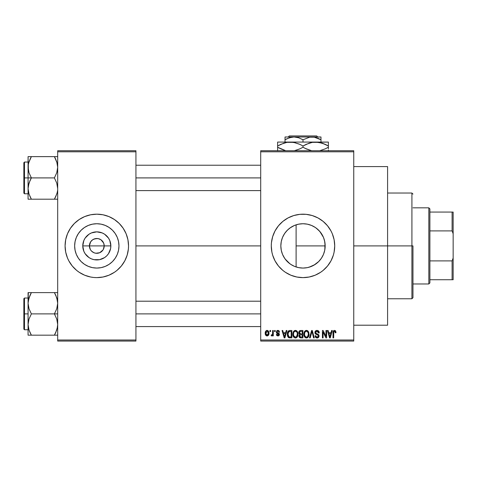 <?xml version="1.0" encoding="UTF-8"?>
<svg xmlns="http://www.w3.org/2000/svg" width="477" height="477" viewBox="0 0 477 477"><rect width="100%" height="100%" fill="white"/><g stroke="black" fill="none" stroke-linecap="round" stroke-linejoin="round"><path stroke-width="0.72" d="M90.326 249.477L89.408 245.899A7.399 7.399 0 0 0 96.807 253.305A7.399 7.399 0 0 0 104.213 245.899L110.855 245.899A14.042 14.042 0 0 1 96.807 259.941A14.042 14.042 0 0 1 82.765 245.899L104.213 245.899A7.399 7.399 0 0 1 96.807 253.305A7.399 7.399 0 0 1 89.408 245.899L90.654 241.791L92.699 239.746L95.364 238.643L98.256 238.643L100.921 239.746L103.646 243.067L104.213 245.899L103.288 249.477M94.631 252.977L95.764 253.227M96.199 253.281L99.645 252.738L95.841 253.239L93.975 252.738L91.578 251.135L92.699 252.059M93.301 252.422L93.975 252.738M90.654 250.014L91.578 251.135L90.654 250.014M118.97 245.899A22.163 22.163 0 0 1 96.807 268.062A22.163 22.163 0 0 1 74.645 245.899L75.074 241.577L76.332 237.421L78.383 233.587L81.138 230.23L84.495 227.475L88.328 225.424L92.484 224.166L96.807 223.737L101.136 224.166L105.292 225.424L109.126 227.475L112.483 230.23L115.237 233.587L117.288 237.421L118.546 241.577L118.97 245.899L118.546 250.228L117.288 254.384L115.237 258.212L112.483 261.575L109.126 264.33L105.292 266.375L101.136 267.639L96.807 268.062L92.484 267.639L88.328 266.375L84.495 264.33L81.138 261.575L78.383 258.212L76.332 254.384L75.074 250.228L74.645 245.899A22.163 22.163 0 0 1 96.807 223.737A22.163 22.163 0 0 1 118.97 245.899M65.087 245.929A31.72 31.72 0 0 0 67.495 258.027L68.831 260.853A31.72 31.72 0 0 0 74.352 268.307M67.507 258.057A31.72 31.72 0 0 0 68.831 260.853L72.289 266.023L76.684 270.423L79.188 272.278L84.673 275.211L90.624 277.012L93.701 277.471L96.807 277.626L102.996 277.012A31.72 31.72 0 0 0 106.001 276.261M74.406 268.354A31.72 31.72 0 0 0 87.583 276.249L84.673 275.211M87.619 276.261A31.72 31.72 0 0 0 90.624 277.012M106.037 276.249A31.72 31.72 0 0 0 119.214 268.354M119.262 268.307A31.72 31.72 0 0 0 126.113 258.057M126.125 258.027A31.72 31.72 0 0 0 128.534 245.929M102.996 277.012L108.947 275.211L114.432 272.278L116.937 270.423L121.331 266.023L124.783 260.853L127.168 255.112L128.379 249.012L128.534 245.899A31.72 31.72 0 0 1 96.807 277.626A31.72 31.72 0 0 1 65.087 245.899L65.695 252.089L67.501 258.039L66.452 255.112M324.682 250.503L325.165 245.899A22.163 22.163 0 0 1 303.002 268.062A22.163 22.163 0 0 1 280.84 245.899L281.251 250.163M323.311 254.772L323.466 254.414M319.84 260.311L318.988 261.253M314.933 264.58L309.066 267.215L313.86 265.224L318.785 261.462M302.561 268.062L298.656 267.633L302.937 268.062M290.362 264.109L291.459 264.818M286.158 260.311L288.591 262.744M282.545 254.426L284.793 258.534M281.275 250.282L282.503 254.336M271.282 245.929A31.72 31.72 0 0 0 272.635 255.088M272.653 255.135A31.72 31.72 0 0 0 275.014 260.836M333.363 255.082A31.72 31.72 0 0 0 334.723 245.899A31.72 31.72 0 0 1 303.002 277.626A31.72 31.72 0 0 1 271.282 245.899L271.89 252.089L272.647 255.112L275.026 260.853A31.72 31.72 0 0 0 293.778 276.255M293.808 276.261A31.72 31.72 0 0 0 312.196 276.261M312.226 276.255A31.72 31.72 0 0 0 333.345 255.135M353.755 245.899L387.592 245.899L387.592 166.598L387.592 245.899L353.755 245.899M135.933 245.899L260.704 245.899L135.933 245.899M102.966 250.014L99.645 252.738M298.674 267.639L295.156 266.631M309.054 267.221L307.766 267.549M307.045 267.692L306.508 267.788M318.457 261.784L315.565 264.157M322.726 256.012L321.415 258.23M324.539 251.117L323.776 253.615M325.01 243.288L324.813 249.829M281.197 249.894L280.84 245.899L281.203 241.905M282.289 253.782L281.43 250.985M283.272 256L282.795 255.004M284.107 257.485L283.278 256.018M289.95 263.817L285.097 258.963M293.856 266.088L292.896 265.629M260.704 150.738L353.755 150.738L260.704 150.738L260.704 151.793L353.755 151.793L353.755 340.012L260.704 340.012L260.704 150.738M260.704 341.067L353.755 341.067L353.755 150.738L353.755 151.793L260.704 151.793L260.704 340.012L353.755 340.012L353.755 341.067L260.704 341.067L260.704 340.012L260.704 341.067M269.934 330.495L269.934 331.551L270.608 331.551L270.608 330.495L269.934 330.495L270.608 330.495L269.934 330.495L269.934 331.551L270.608 331.551L270.608 330.495L270.608 331.551L269.934 331.551L269.934 330.495M274.549 330.495L274.549 331.551L275.223 331.551L275.223 330.495L274.549 330.495L275.223 330.495L274.549 330.495L274.549 331.551L275.223 331.551L275.223 330.495L275.223 331.551L274.549 331.551L274.549 330.495M286.242 330.495L285.663 332.702L283.332 332.702L282.748 330.495L282.044 330.495L284.191 337.895L284.9 337.895L286.945 330.495L286.242 330.495L286.945 330.495L286.242 330.495L285.663 332.702L283.332 332.702L282.748 330.495L282.044 330.495L284.191 337.895L284.9 337.895L286.945 330.495L284.9 337.895L284.191 337.895L282.044 330.495L282.748 330.495M297.338 331.557L295.99 330.472L294.291 330.698L293.307 331.825L292.842 333.495L292.932 335.462L293.784 337.257L295.084 337.966L296.628 337.609L297.481 336.631L297.976 334.747L297.338 331.557L295.406 330.394L293.48 331.527L292.812 334.186C292.693 336.237 293.558 337.507 295.4 337.99C297.284 337.495 298.149 336.196 298 334.097L297.338 331.557M308.392 331.557L307.045 330.472L305.346 330.698L304.362 331.825L303.897 333.495L303.986 335.462L304.839 337.257L306.139 337.966L307.683 337.609L308.536 336.631L309.03 334.747L308.392 331.557L306.461 330.394L304.535 331.527L303.867 334.186C303.748 336.237 304.612 337.507 306.455 337.99C308.339 337.495 309.203 336.196 309.054 334.097L308.392 331.557M317.938 330.573L319.244 332.898C319.214 331.39 318.475 330.555 317.014 330.394L315.488 330.996L314.921 332.541L315.494 334.007L318.272 335.355L318.213 336.595L317.36 337.114L316.299 336.881L315.786 335.683L315.112 335.778L315.637 337.346L316.931 337.984L318.547 337.412L319.03 335.593L318.29 334.359L315.905 333.345L315.738 331.897L317.288 331.294L318.141 331.765L318.57 332.994L319.244 332.898L318.678 331.133L317.253 330.406M331.61 330.495L331.032 332.702L328.707 332.702L328.122 330.495L327.419 330.495L329.565 337.895L330.275 337.895L332.32 330.495L331.61 330.495L332.32 330.495L331.61 330.495L331.032 332.702L328.707 332.702L328.122 330.495L327.419 330.495L329.565 337.895L330.275 337.895L332.32 330.495L330.275 337.895L329.565 337.895L327.419 330.495L328.122 330.495M275.026 260.853L278.479 266.023L282.879 270.423L285.377 272.278L290.863 275.211L296.813 277.012L303.002 277.626L309.191 277.012L315.142 275.211L320.622 272.278L323.126 270.423L327.52 266.023L330.978 260.853L333.357 255.112L334.115 252.089L334.723 245.899L334.115 239.71L332.308 233.76L330.978 230.946L327.52 225.776L323.126 221.382L317.956 217.923L312.208 215.544L306.109 214.334L299.89 214.334L293.79 215.544L288.048 217.923L282.879 221.382L278.479 225.776L275.026 230.946L272.647 236.693L271.431 242.793L271.282 245.899A31.72 31.72 0 0 1 303.002 214.179A31.72 31.72 0 0 1 334.723 245.899A31.72 31.72 0 0 0 333.363 236.723M335.975 332.702L335.301 332.797L335.975 332.702L335.373 330.686L334.311 330.406L333.435 330.895L333 332.457L332.994 337.895L333.667 337.895L333.805 331.706L334.723 331.3L335.301 332.797L335.975 332.702L335.635 331.02M325.976 330.495L325.976 336.416L323.144 330.495L322.416 330.495L322.416 337.895L323.09 337.895L323.09 331.962L325.928 337.895L326.65 337.895L326.65 330.495L325.976 330.495L326.65 330.495L325.976 330.495L325.976 336.416L323.144 330.495L322.416 330.495L322.416 337.895L323.09 337.895L323.09 331.962L325.928 337.895L326.65 337.895L326.65 330.495L326.65 337.895L325.928 337.895M311.696 332.523L310.211 337.895L309.507 337.895L311.618 330.495L309.507 337.895L310.211 337.895L311.988 331.36L313.574 337.895L314.271 337.895L312.274 330.495L311.618 330.495L312.274 330.495L311.618 330.495L309.507 337.895L310.211 337.895L311.988 331.36L313.574 337.895L314.271 337.895L312.274 330.495L314.271 337.895L313.574 337.895L312.119 331.944M300.605 330.495L299.276 331.068L298.769 332.666L298.966 333.715L299.693 334.484L299.055 335.373L299.085 336.762L299.681 337.603L300.814 337.895L302.907 337.895L302.907 330.495L300.82 330.495C299.467 330.549 298.787 331.276 298.769 332.666L299.693 334.484L298.966 336.035L300.814 337.895L302.907 337.895L302.907 330.495L302.907 337.895L300.623 337.889M289.879 330.495L288.645 330.776L287.822 331.736L287.357 333.596L287.5 335.826L288.782 337.71L291.852 337.895L291.852 330.495L289.879 330.495C288.007 330.883 287.154 332.129 287.333 334.234L288.901 337.758L291.852 337.895L291.852 330.495L291.852 337.895M279.546 332.129L278.872 332.225L279.546 332.129L277.906 330.394L276.702 330.895L276.451 332.982L278.777 334.544L277.906 335.206L277.048 334.335L276.374 334.437L276.815 335.552L278.234 335.951L279.355 335.039L279.17 333.536L276.988 332.26L277.209 331.378L277.858 331.163L278.592 331.467L278.872 332.225L279.546 332.129L279.087 330.901L278.073 330.4M272.623 330.495L272.498 334.383L272.063 334.967L271.377 334.914L271.18 335.683L271.985 335.945L272.623 335.015L272.623 335.874L273.297 335.874L273.297 330.495L272.623 330.495L273.297 330.495L272.623 330.495L272.498 334.383L271.377 334.914L271.18 335.683L271.824 335.975L272.623 335.015L272.623 335.874L273.297 335.874L273.297 330.495L273.297 335.874L272.623 335.874M267.096 330.394L265.576 331.378L265.224 333.238L265.731 335.23L267.096 335.975L268.605 335.009L268.974 333.184L268.605 331.36L267.096 330.394C265.719 330.752 265.093 331.694 265.224 333.238C265.129 334.729 265.749 335.641 267.096 335.975C268.462 335.629 269.088 334.705 268.974 333.184C269.082 331.67 268.456 330.74 267.096 330.394L266.977 330.4M292.914 226.17L293.868 225.71M295.15 225.174L298.662 224.166M284.793 233.265L287.351 230.212L290.362 227.696M291.459 226.98L292.89 226.181M282.801 236.783L284.113 234.308M281.424 240.825L282.283 238.023M323.579 237.671L324.682 241.302M324.813 241.976L325.004 243.27M323.466 237.385L319.846 231.5L323.311 237.033M315.571 227.648L318.463 230.027M318.982 230.546L319.84 231.494M307.76 224.256L311.529 225.448L314.933 227.225M311.505 225.436L309.048 224.578M303.3 223.743L307.045 224.112M301.237 223.808L302.549 223.743M281.12 242.394L280.84 245.899A22.163 22.163 0 0 1 303.002 223.737A22.163 22.163 0 0 1 325.165 245.899L324.736 250.228L323.478 254.384L321.426 258.212L318.672 261.575L315.315 264.33L311.481 266.375L307.325 267.639L303.002 268.062L298.68 267.639L294.518 266.375L290.69 264.33L287.327 261.575L284.572 258.212L282.527 254.384L281.263 250.228L280.84 245.899L281.263 241.577L282.527 237.421L284.572 233.587L287.327 230.23L290.69 227.475L294.518 225.424L298.68 224.166L303.002 223.737L307.325 224.166L311.481 225.424L315.315 227.475L318.672 230.23L321.426 233.587L323.478 237.421L324.736 241.577L325.165 245.899L296.104 245.899L296.104 224.84L294.542 225.418M104.213 245.899L89.408 245.899A7.399 7.399 0 0 1 96.807 238.5A7.399 7.399 0 0 1 104.213 245.899A7.399 7.399 0 0 0 96.807 238.5A7.399 7.399 0 0 0 89.408 245.899L82.765 245.899L83.839 240.527L85.133 238.101L89.008 234.225L91.435 232.931L96.807 231.858L102.185 232.931L104.612 234.225L108.488 238.101L109.782 240.527L110.855 245.899L110.581 248.642L108.488 253.704L106.741 255.833L104.612 257.58L99.55 259.673L94.07 259.673L91.435 258.874L89.008 257.58L85.133 253.704L83.839 251.278L82.765 245.899A14.042 14.042 0 0 1 96.807 231.858A14.042 14.042 0 0 1 110.855 245.899L104.213 245.899M57.687 341.067L135.933 341.067L135.933 340.012L57.687 340.012L57.687 151.793L135.933 151.793L135.933 340.012L135.933 150.738L57.687 150.738L135.933 150.738L135.933 151.793L57.687 151.793L57.687 150.738L57.687 340.012L135.933 340.012L135.933 341.067L57.687 341.067L57.687 340.012L57.687 341.067M128.534 245.899L127.919 239.71L126.119 233.76L123.185 228.28L119.238 223.469L114.432 219.527L108.947 216.594L102.996 214.787L96.807 214.179L90.624 214.787L84.673 216.594L79.188 219.527L74.382 223.469L70.435 228.28L67.501 233.76L65.695 239.71L65.087 245.899A31.72 31.72 0 0 1 96.807 214.179A31.72 31.72 0 0 1 128.534 245.899L128.379 249.012M387.592 325.207L387.592 245.899L387.592 325.207L353.755 325.207M333.345 236.67A31.72 31.72 0 0 0 312.226 215.55M312.196 215.544A31.72 31.72 0 0 0 293.808 215.544M293.778 215.55A31.72 31.72 0 0 0 275.032 230.934M275.014 230.963A31.72 31.72 0 0 0 272.653 236.67M272.635 236.717A31.72 31.72 0 0 0 271.282 245.87M334.484 242.018L334.258 240.48M315.142 216.594L314.188 216.218M282.879 221.382L280.571 223.469M273.697 233.76L273.136 235.215M290.863 275.211L291.525 275.473M323.126 270.423L325.433 268.33M334.258 251.325L334.484 249.787M285.103 232.83L283.29 235.769M288.615 229.043L286.17 231.482M294.476 225.442L289.962 227.982M319.846 231.5L316.054 227.988M323.782 238.19L323.489 237.451M296.104 224.84L296.104 245.899L325.165 245.899L324.545 240.706M128.534 245.87A31.72 31.72 0 0 0 126.125 233.778M127.168 236.693L126.119 233.76A31.72 31.72 0 0 0 119.262 223.492M119.214 223.445A31.72 31.72 0 0 0 106.037 215.55M108.947 216.594L106.019 215.544A31.72 31.72 0 0 0 102.996 214.787M90.624 214.787A31.72 31.72 0 0 0 87.619 215.538M87.583 215.55A31.72 31.72 0 0 0 74.406 223.445M74.352 223.492A31.72 31.72 0 0 0 67.507 233.748L68.831 230.946M67.495 233.778A31.72 31.72 0 0 0 65.087 245.87M76.684 221.382L75.98 221.978M65.242 242.793L65.087 245.899M116.937 270.423L117.64 269.827M124.783 260.853L126.119 258.039M109.126 227.475L105.292 225.424M78.383 233.587L76.332 237.421M84.495 264.33L88.328 266.375M115.237 258.212L117.288 254.384M90.654 241.791L90.326 242.328M97.421 238.524L93.975 239.06M98.989 238.828L97.857 238.572M100.319 239.382L99.645 239.06M101.518 240.187L100.921 239.746M102.537 241.213L102.042 240.67M103.288 242.328L102.966 241.791M335.921 331.938L335.957 332.236M334.604 331.271L335.289 332.558M335.242 332.147L335.17 331.843M333.858 331.604L334.484 331.265L333.691 332.177M333.667 332.815L333.667 337.895L332.994 337.895L333.667 337.895M335.569 330.919L334.514 330.394C333.334 330.698 332.827 331.521 332.994 332.868L332.994 332.666M333 332.457L333.226 331.265M333.232 331.253L333.727 330.621M333.918 330.513L334.514 330.394M329.768 336.684L328.933 333.566L330.805 333.566L329.869 337.126L329.488 335.605L329.822 336.905M329.589 335.981L328.933 333.566L330.805 333.566L329.869 337.126M323.09 337.895L322.416 337.895L322.416 330.495L323.144 330.495M317.604 331.39L316.955 331.265L318.57 332.994L319.244 332.898L318.57 332.994L318.457 332.344M318.451 332.332L318.141 331.771M315.983 331.587L315.595 332.529L316.692 331.276M316.698 333.745L315.595 332.529L315.738 333.131M315.112 335.778L315.786 335.683L315.112 335.778C315.154 337.126 315.834 337.865 317.139 337.99L319.053 335.963L317.038 333.858M317.64 334.055L317.271 333.93M318.785 334.896L318.94 335.236M318.952 335.265L319.03 335.593M319.03 336.351L318.94 336.732M318.928 336.762L318.553 337.406M318.052 337.794L317.527 337.96M316.317 337.841L315.953 337.638M315.243 336.613L315.148 336.207M316.853 337.108L315.816 335.957M318.213 336.595L318.38 335.939L317.241 337.12M318.38 335.939L317.938 334.997M317.014 330.394C315.696 330.489 314.993 331.205 314.921 332.541L315.941 334.305L318.171 335.182L316.931 334.639M315.16 333.584L314.975 333.083M316.138 330.549L315.118 331.575M315.5 330.984L315.804 330.728M316.185 330.531L316.591 330.43M318.678 331.133L318.344 330.811M308.673 332.093L308.899 332.749M309.03 334.776L308.953 335.373M308.822 335.927L308.702 336.273M307.683 337.615L307.343 337.805M307.105 337.895L306.789 337.966M305.244 337.609L305.721 337.859M303.986 335.456L303.932 335.146M303.867 334.186L303.873 333.834M303.897 333.501L304.004 332.821M304.213 332.147L304.362 331.825M304.445 331.676L304.708 331.288M305.34 330.704L306.156 330.418M307.582 330.71L308.035 331.092M307.593 330.716L308.041 331.092M306.759 330.418L306.461 330.394M303.873 334.508L303.891 334.824M306.037 337.066L304.827 335.88L304.541 334.21C304.415 332.63 305.059 331.646 306.467 331.265C307.838 331.622 308.476 332.564 308.386 334.085L307.593 336.667L308.386 334.085C308.536 335.713 307.892 336.726 306.455 337.126L305.447 336.756L304.827 335.88L305.912 337.024M305.751 331.426L306.341 331.265M307.623 331.765L306.467 331.265L307.397 331.569M307.397 336.828L306.58 337.12M304.541 334.21L304.606 335.063L304.541 334.21M304.761 332.648L304.547 333.966L304.916 332.296M308.386 334.085L308.363 333.608L308.386 334.085M307.981 332.242L307.713 331.861M299.675 337.597L299.246 337.102M299.085 336.768L298.996 336.41M299.604 334.55L298.769 332.666M298.781 332.451L298.888 331.807M299.276 331.068L299.043 331.426M300.904 333.954L302.233 333.954L302.233 331.36L300.802 331.36L302.233 331.36L302.233 333.954L300.904 333.954L299.443 332.66L300.111 331.449L299.461 332.94L300.111 331.449L300.802 331.36L300.277 331.402M300.79 337.024L299.634 335.909L300.266 334.89L300.969 334.818L302.233 334.818L302.233 337.03L300.76 337.024M300.266 334.89L300.969 334.818L300.266 334.89M299.836 333.679L300.343 333.912L299.461 332.94M300.969 334.818L302.233 334.818L302.233 337.03L301.059 337.03M299.663 335.593L299.86 335.152M297.618 332.093L297.845 332.749M297.994 333.763L297.964 333.435M297.976 334.759L297.898 335.367M297.767 335.927L297.648 336.273M297.612 336.351L297.308 336.911M296.628 337.615L296.289 337.805M296.05 337.895L295.734 337.966M292.836 334.824L292.878 335.146M292.812 334.186L292.818 333.834M293.158 332.147L293.307 331.825M294.291 330.704L295.102 330.418M295.406 330.394L295.973 330.466M296.539 330.716L296.986 331.092M297.642 332.147L297.505 331.843M293.128 336.166L293.361 336.661M294.023 336.363L295.4 337.126L293.772 335.88L293.486 334.21C293.361 332.63 294.005 331.646 295.412 331.265C296.783 331.622 297.421 332.564 297.332 334.085L296.539 336.667L297.332 334.085C297.481 335.713 296.837 336.726 295.4 337.126L294.392 336.756L293.772 335.88L294.029 336.368M294.697 331.426L295.287 331.265M296.569 331.765L295.531 331.265L296.342 331.569M295.895 337.054L295.525 337.12M293.486 334.21L293.671 332.755L293.486 334.21M293.707 332.648L293.862 332.296M297.332 334.085L297.308 333.608L297.332 334.085M297.117 332.66L297.308 333.608M288.782 337.704L289.736 337.889M288.448 337.507L288.096 337.144M287.84 336.732L287.631 336.255M287.625 336.237L287.5 335.826M287.392 335.248L287.345 334.759M287.685 332.052L287.81 331.753M288.388 330.96L289.545 330.507M288.18 335.719L288.054 335.081M288.698 331.742L288.007 334.246L288.275 332.439L289.968 331.36L291.179 331.36L291.179 337.03L289.026 336.881L288.007 334.246L288.18 332.743M288.275 332.439L288.818 331.64M289.569 331.378L291.179 331.36L291.179 337.03L289.986 337.03M288.49 336.386L288.239 335.891M288.019 333.787L288.042 334.985M288.519 331.95L288.973 331.545M284.22 335.981L283.559 333.566L285.431 333.566L284.495 337.126L283.559 333.566L285.431 333.566L284.495 337.126L284.37 336.553M284.632 336.416L284.56 336.768M278.735 330.603L279.081 330.895L278.735 330.597M278.264 331.235L278.789 331.819M278.759 331.748L278.532 331.408M276.964 331.831L277.513 331.211M276.374 334.437L277.048 334.335L276.374 334.437L277.93 335.975L279.45 334.437L277.125 332.487M278.389 333.006L278.824 333.214M279.355 335.039L279.188 335.367M276.505 335.033L276.421 334.735M277.048 334.335L277.906 335.206L277.119 334.669M277.703 335.188L278.21 335.176M278.777 334.544L277.906 335.206L278.777 334.544L277.793 333.793L278.723 334.299M277.99 333.858L277.209 333.584M277.906 330.394L276.278 332.135L277.793 333.793M276.869 330.728L277.572 330.424M271.18 335.683L271.824 335.975L271.18 335.683L271.377 334.914L272.063 334.967M271.377 334.914L272.498 334.383L272.623 333.286M271.735 335.003L272.456 334.52M267.329 330.412L267.776 330.543M268.784 331.789L268.897 332.254M268.575 335.069L268.336 335.397M266.399 335.814L265.725 335.224M265.606 335.033L265.439 334.669M265.278 334.031L265.23 333.471M266.351 330.573L266.858 330.412M268.301 333.184L267.198 335.2L265.904 333.512L267.078 331.163L268.289 332.857L267.925 334.741L268.301 333.184M265.939 333.84L265.904 333.512M266.512 334.991L266.238 334.687M265.904 332.863L265.939 332.547M268.253 332.499L268.134 332.028M268.08 331.903L268.289 332.857M330.179 335.725L330.084 336.07M307.546 331.688L308.363 333.608M289.742 337.024L289.14 336.929M284.805 335.725L284.715 336.07M266.112 334.472L266.005 334.162M266.005 332.225L266.106 331.914M428.829 207.835L429.89 208.89L429.89 212.068L429.89 208.89L428.829 207.835L412.969 207.835L428.829 207.835L428.829 283.97L412.969 283.97L428.829 283.97L428.829 207.835M429.89 282.909L428.829 283.97L429.89 282.909L429.89 279.737L429.89 282.909M429.89 230.91L429.89 260.895L429.89 212.068L429.89 230.91L452.095 230.91L453.15 233.754L453.15 258.051L452.095 260.895L429.89 260.895L429.89 279.737L429.89 260.895L452.095 260.895L452.095 279.737L453.15 279.737L453.15 258.051L453.15 279.737L452.095 279.737L452.095 260.895L453.15 258.051L453.15 212.068L429.89 212.068L452.095 212.068L452.095 230.91L452.095 212.068L453.15 212.068L453.15 233.754L452.095 230.91L429.89 230.91M429.89 279.737L452.095 279.737L429.89 279.737M411.913 245.899L412.969 245.899L412.969 297.714L412.969 245.899L411.913 245.899L411.913 193.03L411.913 245.899L387.592 245.899L411.913 245.899L411.913 298.769L411.913 245.899M296.104 245.899L296.104 266.965L296.104 245.899M55.004 157.726L54.396 156.629L57.687 156.629L31.375 156.629L30.045 159.163L31.375 156.629L54.396 156.629L57.139 163.056M57.115 162.973L57.431 164.416M55.809 196.464L54.396 199.195L31.375 199.195L29.002 194.038L28.077 188.552L28.996 183.09L31.375 177.909L29.008 172.769L28.077 167.272L28.077 177.909L31.375 177.909L29.008 172.769L28.322 170.068L28.316 164.517L29.002 161.786L31.375 156.629L28.668 162.901M28.65 192.851L28.077 188.552L28.077 199.195L31.375 199.195L30.051 199.195L31.375 199.195L29.008 194.05L28.209 190.603M57.687 199.195L56.763 199.195L57.687 199.195M29.962 196.464L31.375 199.195L54.396 199.195L56.763 194.032L54.396 199.195L57.449 199.195M57.115 192.851L57.431 191.402L57.115 192.851M28.644 162.991L29.008 161.775M28.209 165.221L28.077 156.629L29.002 156.629L28.077 156.629L28.077 199.195M28.626 192.762L29.002 194.038M30.558 156.629L28.996 156.629M29.962 159.354L30.117 159.014M57.097 192.923L55.72 196.655M57.556 190.603L57.449 191.307M55.815 159.372L54.396 156.629L56.757 161.775L57.687 167.272L56.769 172.734L54.396 177.909L31.375 177.909L54.396 177.909L56.757 183.055L57.687 188.552L56.757 183.055L54.396 177.909L56.769 172.734L57.449 170.027L57.687 167.272L56.757 161.775M57.556 165.221L57.449 164.517M135.933 177.909L260.704 177.909L135.933 177.909M24.482 177.909L24.482 162.049L24.482 177.909L28.077 177.909L24.482 177.909L24.482 193.775L23.85 193.137L23.85 162.687L23.85 177.909L24.482 177.909L24.482 193.775L24.482 177.909L23.85 177.909L23.85 162.687L24.482 162.049L24.482 177.909M55.302 197.514L54.396 199.195L55.714 199.195L54.396 199.195L56.763 194.038M31.375 156.629L30.051 156.629L31.375 156.629L30.445 158.34M23.85 177.909L23.85 193.137L23.85 177.909M28.996 199.195L31.375 199.195L30.045 196.661M30.045 180.449L31.375 177.909L28.077 177.909L28.077 188.552L28.316 185.797L30.045 180.449M57.121 192.833L57.431 191.402M55.809 332.445L54.396 335.176L31.375 335.176L54.396 335.176L56.757 330.03M57.115 328.832L57.431 327.383L57.115 328.832M29.962 295.335L31.375 292.61L55.714 292.61L31.375 292.61L29.002 297.773L31.375 292.61L28.077 292.61L29.002 292.61L28.077 292.61L28.077 303.253L28.322 300.474M28.65 298.954L28.322 300.456M57.687 292.61L54.396 292.61L56.763 297.767L57.687 303.253L56.769 308.714L54.396 313.89L56.757 319.035L57.687 324.533L57.449 327.288L55.648 332.791M57.115 298.954L57.431 300.397M30.761 334.073L29.002 330.012L28.077 324.533L28.996 319.065L31.375 313.89L29.008 308.75L28.077 303.253L28.077 313.89L24.482 313.89L24.482 329.75L24.482 313.89L23.85 313.89L23.85 329.118L23.85 298.668L24.482 298.03L24.482 329.75L23.85 329.118L23.85 313.89L28.077 313.89L28.077 335.176L31.375 335.176L29.008 330.03L28.077 324.533L28.996 319.065L31.375 313.89L54.396 313.89L31.375 313.89L29.008 308.75L28.077 303.253L28.077 335.176M28.65 328.832L28.322 327.329M57.687 335.176L56.763 335.176L57.687 335.176M28.668 298.882L31.375 292.61L28.316 292.61L31.375 292.61L30.462 294.291M28.209 301.202L30.045 295.15M28.316 335.176L31.375 335.176L29.962 332.445M28.626 328.742L29.002 330.018M28.209 326.578L28.322 327.311M55.815 295.352L57.443 300.456L57.687 303.253L56.769 308.714L54.396 313.89L56.757 319.035L57.443 321.736L57.687 324.533L57.097 328.903M56.769 297.785L57.139 299.037M57.556 301.202L57.449 300.498M56.769 335.176L55.213 335.176M57.556 326.578L57.449 327.288M260.704 313.89L135.933 313.89L260.704 313.89M57.687 313.89L54.396 313.89L57.687 313.89M56.769 292.61L54.396 292.61L55.72 295.144M54.396 335.176L55.714 335.176L54.396 335.176L55.32 333.459M24.482 313.89L24.482 298.03L24.482 313.89M23.85 313.89L23.85 298.668L23.85 313.89M28.322 292.61L28.077 303.253L28.996 297.785M57.121 328.814L57.431 327.383M289.295 135.933L316.704 135.933L289.295 135.933L288.233 136.988L289.295 135.933M317.765 136.988L316.704 135.933L317.765 136.988M287.172 138.652L291.65 137.197L294.011 136.988L298.626 137.764L303.002 139.773L309.627 137.197L314.313 137.191L320.979 139.773L317.801 138.205L320.979 139.773L320.979 142.068L320.979 137.191M303.002 139.773L309.627 137.197L320.979 136.988L294.011 136.988L298.626 137.764L303.002 139.773L303.002 142.068L303.002 139.773L301.786 139.105M285.025 137.197L285.025 142.068L285.025 139.773L289.366 137.775L294.011 136.988L285.025 136.988L311.988 136.988L314.313 137.191L318.833 138.652M280.893 144.298L286.975 142.355L290.314 142.068L277.626 142.068L328.379 142.068L312.381 142.355L318.976 142.349L325.35 144.412L322.243 143.172L328.379 145.992L325.356 144.412L328.379 145.992L328.379 147.232L325.356 148.812L319.721 150.738L325.356 148.812L328.379 147.232L328.379 142.349M325.111 148.925L328.379 147.232L328.379 148.812L328.379 147.232M306.27 144.298L312.357 142.355L315.691 142.068L320.806 142.748L319 142.355M315.691 142.068L290.314 142.068L293.593 142.349L299.973 144.412L303.002 145.992L303.002 147.232L303.002 145.992L299.979 144.412L303.002 145.992L309.132 143.172L312.357 142.355L315.691 142.068L322.208 143.16M304.988 148.311L311.66 150.738L306.031 148.818L303.002 147.232L306.699 149.116M299.735 148.925L294.339 150.738L299.979 148.812L303.002 147.232L299.765 148.913M277.626 142.355L277.626 145.992L283.755 143.172L286.975 142.355L293.593 142.349L299.3 144.108M290.314 142.068L287.029 142.349L290.314 142.068L295.448 142.748L293.623 142.355M285.186 150.476L277.626 147.232L277.626 145.992L277.626 147.232L283.773 150.058L277.626 147.232L277.626 150.875M328.379 150.875L328.379 150.064M328.379 144.412L328.379 145.992L326.357 144.895M303.002 145.992L306.234 144.316M277.626 145.992L280.643 144.412L277.626 145.992L277.626 143.16M277.626 144.966L277.626 144.412M299.979 144.412L301.017 144.919M322.243 143.172L325.356 144.412M306.031 148.818L303.002 147.232M285.192 150.482L280.655 148.818M277.626 148.812L277.626 147.232L279.647 148.329M328.379 148.258L328.379 148.812M320.979 138.652L320.979 139.773L319.542 138.998M285.025 137.77L285.025 139.773L287.166 138.652M285.025 139.045L285.025 138.658M285.956 139.254L285.025 139.773M353.755 166.598L387.592 166.598M387.592 193.03L411.913 193.03L412.969 194.091M387.592 298.769L411.913 298.769L412.969 297.714M260.704 165.221L135.933 165.221M260.704 190.603L135.933 190.603M28.077 162.049L24.482 162.049M28.077 193.775L24.482 193.775M135.933 326.578L260.704 326.578M135.933 301.202L260.704 301.202M28.077 329.75L24.482 329.75M28.077 298.03L24.482 298.03"/></g></svg>
